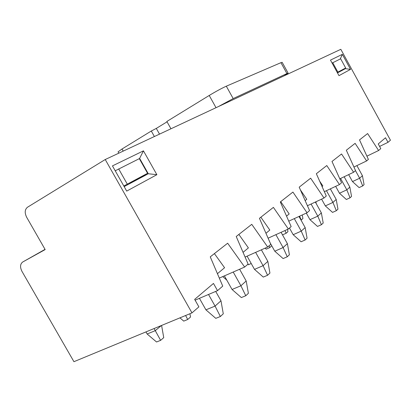 <?xml version="1.0" encoding="UTF-8"?>
<svg xmlns="http://www.w3.org/2000/svg" width="411" height="411" viewBox="0 0 411 411"><rect width="100%" height="100%" fill="white"/><g stroke="black" fill="none" stroke-linecap="round" stroke-linejoin="round"><path stroke-width="0.62" d="M379.594 146.424L388.005 142.329L385.513 137.772L378.233 143.937L380.792 148.607L378.598 150.513L367.614 133.554L359.512 139.904L368.384 159.401L366.612 160.942L355.114 143.352L346.329 150.236L355.53 170.58L353.609 172.255L341.551 153.981L331.99 161.466L341.556 182.741L339.455 184.565L326.781 165.551L316.342 173.73L326.293 196.016L324.002 198.015L310.639 178.199L299.193 187.169L309.565 210.571L307.043 212.764L292.925 192.076L280.317 201.955L291.147 226.595L288.363 229.019L273.397 207.375L259.439 218.313L270.772 244.324L267.679 247.011L251.763 224.329L236.222 236.505L248.1 264.047L244.653 267.047L227.653 243.22L210.257 256.849L222.736 286.118L217.532 290.644L213.473 283.441L194.655 299.378L198.883 306.868L191.973 312.879L73.934 361.69L21.963 271.368C19.898 267.176 20.129 264.067 22.651 262.043L45.051 249.364M112.45 165.89L143.449 150.847L156.874 174.696L126.706 191.105L112.45 165.89M330.475 60.109L342.337 54.355L350.537 69.372L338.983 75.655L330.475 60.109M388.005 142.329L390.45 140.202L340.822 49.31L105.237 159.519L191.973 312.879M378.598 150.513L366.91 156.165M124.163 186.604L148.279 173.75L139.745 158.6L139.396 158.774M217.532 290.644L195.097 300.169M366.612 160.942L353.922 167.025M353.609 172.255L339.794 178.821M337.308 173.293L337.493 173.709M339.455 184.565L324.356 191.675M319.691 181.23L322.841 185.916L322.07 186.558M324.002 198.015L307.418 205.731M300.41 189.913L306.781 199.289L305.162 200.635M307.043 212.764L288.758 221.164M280.718 201.642L289.18 213.941L286.549 216.135M288.363 229.019L268.095 238.19M260.846 217.214L269.811 230.068L265.958 233.278M267.679 247.011L245.09 257.06M238.858 234.44L248.393 247.905L243.055 252.349M244.653 267.047L219.31 278.088M22.744 261.987L45.169 249.575L26.658 217.26C24.501 212.821 24.778 209.476 27.496 207.226L105.237 159.519M217.434 273.685L224.576 267.736L214.403 253.602M139.411 158.8L143.449 150.847M156.874 174.696L148.279 173.75M337.462 72.881L345.404 68.647L345.199 68.267M350.537 69.372L345.404 68.647M340.257 58.984L342.337 54.355M154.079 328.548L155.276 330.655L161.343 325.543M161.595 325.44L163.742 337.642L160.624 340.354L156.54 341.988L147.143 333.999L145.951 331.908M147.143 333.999L155.276 330.655L160.624 340.354M315.91 201.78L316.249 203.645M261.375 249.816L267.838 261.381L269.929 273.063L267.576 275.272L263.276 277.076L254.501 269.375L247.103 256.161M255.637 252.369L263.086 265.686L267.838 261.381M254.501 269.375L263.086 265.686L267.576 275.272M281.078 232.313L287.397 243.661L289.395 254.779L287.268 256.783L283.097 258.565L274.779 251.203L270.161 242.932M275.904 234.655L283.097 247.561L287.397 243.661M274.779 251.203L283.097 247.561L287.268 256.783M189.939 313.721L190.519 317.03L187.714 319.486L183.738 321.114L179.936 317.857M185.613 315.509L187.714 319.486M239.608 269.246L246.189 280.985L248.388 293.3L245.778 295.75L241.334 297.564L232.056 289.483L224.401 275.868M233.207 272.031L240.913 285.763L246.189 280.985M232.056 289.483L240.913 285.763L245.778 295.75M356.892 165.607L362.435 175.703L364.064 184.647L362.682 185.947L359.096 187.596L352.489 181.58L348.656 174.608M355.474 170.632L359.646 178.23L362.435 175.703M352.489 181.58L359.646 178.23L362.682 185.947M337.246 72.485L345.677 67.985L337.369 72.716M345.677 67.985L340.652 58.788L332.093 63.068M332.735 62.713L337.888 72.125M298.997 216.463L305.162 227.576L307.074 238.175L305.137 239.998L301.099 241.76L293.187 234.712L289.478 228.048M294.307 218.616L301.248 231.121L305.162 227.576M293.187 234.712L301.248 231.121L305.137 239.998M215.703 291.42L220.974 300.78L223.286 313.793L220.368 316.516L215.78 318.345L205.926 309.843L199.427 298.329M208.521 294.471L215.066 306.087L220.974 300.78M205.926 309.843L215.066 306.087L220.368 316.516M287.541 229.389L287.952 231.681L286.169 233.248L282.686 234.809L282.259 234.434M284.967 230.556L286.169 233.248M123.819 186.003L147.575 173.293L128.838 184.113M147.575 173.293L139.324 158.646L115.219 170.786M118.671 168.89L127.266 184.092M330.357 188.849L336.208 199.458L337.965 209.158L336.342 210.684L332.54 212.395L325.342 205.901L321.597 199.135M326.447 190.689L332.925 202.428L336.208 199.458M325.342 205.901L332.925 202.428L336.342 210.684M222.747 276.593L226.79 280.112M251.224 263.518L248.316 264.787L247.787 264.319M344.151 176.751L349.848 187.097L351.539 196.407L350.044 197.814L346.355 199.494L339.465 193.247L335.664 186.353M340.565 178.456L346.827 189.836L349.848 187.097M339.465 193.247L346.827 189.836L350.044 197.814M271.707 245.701L269.801 247.581L266.225 249.169L265.09 248.167M269.005 245.86L269.801 247.581M302.26 214.963L302.912 218.575L301.032 220.126M299.593 216.191L301.263 220.024M315.355 202.037L321.366 212.898L323.2 223.029L321.428 224.694L317.513 226.43L309.971 219.674L306.323 213.098M311.086 204.026L317.79 216.14L321.366 212.898M309.971 219.674L317.79 216.14L321.428 224.694M288.116 73.132L282.167 62.323L280.934 62.672L286.935 73.569L288.126 73.148L284.099 75.845M286.935 73.569L233.181 98.583L218.359 106.598M123.202 151.114L122.01 149.003L118.07 151.849M122.01 149.003L151.294 131.022L156.303 128.412L167.051 121.82M170.95 128.777L166.856 121.471L209.22 95.465L216.022 107.692M280.934 62.672L226.307 86.192C221.652 88.314 215.955 91.406 209.22 95.465M154.387 136.529L151.294 131.022M159.514 134.13L156.303 128.412M226.307 86.192L233.181 98.583M118.055 151.823L118.815 153.169"/></g></svg>
